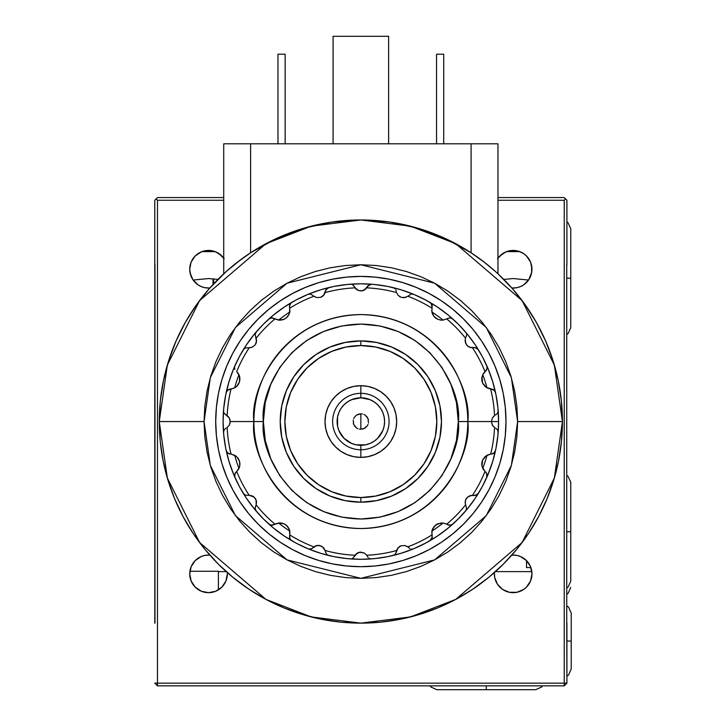 <?xml version="1.0" encoding="UTF-8"?>
<svg xmlns="http://www.w3.org/2000/svg" width="726" height="726" viewBox="0 0 726 726"><rect width="100%" height="100%" fill="white"/><g stroke="black" fill="none" stroke-linecap="round" stroke-linejoin="round"><path stroke-width="1.09" d="M213.625 251.123A18.812 18.812 0 0 0 213.017 250.969M518.291 251.142L508.028 251.142M213.671 251.142L203.407 251.142M523.519 253.537L518.89 251.323L513.155 250.425L507.42 251.323L502.8 253.537M218.907 253.537L214.279 251.323L208.543 250.425L202.808 251.323L198.18 253.537M530.452 261.832L526.767 256.251L523.718 253.673M497.972 258.138A18.812 18.812 0 0 1 531.967 269.237L530.652 262.304M502.592 253.673L497.619 258.628L499.724 256.069M218.399 571.28L218.399 589.884L218.399 571.28L189.903 571.28M336.683 685.843L343.425 685.843M383.609 685.843L385.488 685.843M513.155 592.67L509.489 592.307L516.83 592.307L523.609 589.503L526.459 587.162L530.543 581.054L531.967 573.858L530.543 566.652L526.459 560.554L520.361 556.47L516.83 555.399L511.857 555.091A18.812 18.812 0 0 1 531.967 573.858A18.812 18.812 0 0 1 513.155 592.67A18.812 18.812 0 0 1 494.388 572.56L495.441 571.616L531.84 571.616M189.731 573.858A18.812 18.812 0 0 1 209.841 555.091L204.868 555.399L201.338 556.47L195.24 560.554L191.156 566.652L189.731 573.858A18.812 18.812 0 0 0 208.543 592.67A18.812 18.812 0 0 0 227.356 573.858L225.922 581.054L221.847 587.162L215.74 591.236L208.543 592.67L201.338 591.236L195.24 587.162L191.156 581.054L189.731 573.858M227.311 572.56A18.812 18.812 0 0 1 227.356 573.858L227.311 572.56M221.974 256.069L224.098 258.656L219.107 253.673M191.047 262.313L189.731 269.237A18.812 18.812 0 0 1 223.726 258.138M197.98 253.673L194.94 256.242L191.247 261.823M217.909 279.401L208.589 278.557L193.134 280.036A18.812 18.812 0 0 0 209.841 288.013A18.812 18.812 0 0 1 189.731 269.237L190.539 274.709L189.731 269.237L190.085 265.571L191.156 262.041L195.24 255.933L201.338 251.858L204.868 250.788L208.543 250.425L215.74 251.858L221.847 255.933L224.189 258.792M192.272 278.693L192.98 279.809M566.734 264.763L566.734 623.135L566.734 264.763M566.734 616.673L566.915 683.157L564.229 683.157L564.229 685.843L157.478 685.843L157.478 683.157L564.229 683.157L564.229 685.843L566.915 683.157L564.229 683.157L564.229 200.258L565.572 198.915L564.229 197.563L497.972 197.563L497.972 143.812L471.092 143.812L471.092 252.784A201.583 201.583 0 0 0 250.606 252.784L236.54 262.857L226.249 271.488L240.978 259.481M154.783 623.135L154.783 200.258L156.126 198.915L157.478 200.258L157.478 683.157L154.783 683.157L157.478 685.843L564.229 685.843L566.915 683.157L566.915 623.135M154.783 264.763L154.783 200.258L157.478 197.563L156.126 198.915L157.478 200.258L223.726 200.258L157.478 200.258L157.478 683.157L564.229 683.157L564.229 200.258L565.572 198.915L566.915 200.258L566.915 264.763L566.915 200.258L564.229 197.563L497.972 197.563L497.972 143.812L497.972 273.784L512.42 288.649L525.261 304.911L536.369 322.398L545.616 340.948L552.913 360.341L558.185 380.379L561.37 400.852L562.432 421.552L554.374 365.105L522.121 300.6L455.71 243.682L410.471 226.167L360.849 219.969L311.227 226.167L265.988 243.682L199.586 300.6L167.334 365.105L159.266 421.552A201.583 201.583 0 0 1 360.849 219.969A201.583 201.583 0 0 1 562.432 421.552L561.461 441.308L558.557 460.874L553.757 480.067L547.086 498.689L538.628 516.576L528.464 533.546L516.676 549.428L503.39 564.093L488.734 577.379L472.844 589.158L455.874 599.331L437.996 607.789L419.365 614.45L400.18 619.26L380.605 622.164L360.849 623.135L341.093 622.164L321.527 619.26L302.334 614.45L283.703 607.789L265.825 599.331L248.855 589.158L232.964 577.379L218.308 564.093L205.022 549.428L193.243 533.546L183.07 516.576L174.612 498.689L167.942 480.067L163.141 460.874L160.237 441.308L159.266 421.552L204.06 421.552L210.331 377.647L235.424 327.48L287.069 283.204L360.849 264.763L434.629 283.204L486.284 327.48L511.367 377.647L517.638 421.552L562.432 421.552L517.638 421.552L516.885 406.179L514.625 390.96L510.886 376.032L505.704 361.548L499.125 347.636L491.212 334.441L482.046 322.081L471.718 310.683L460.311 300.346L447.96 291.18L434.756 283.276L420.853 276.697L406.36 271.515L391.441 267.776L376.213 265.516L360.849 264.763L345.485 265.516L330.266 267.776L315.338 271.515L300.845 276.697L286.942 283.276L273.747 291.18L261.387 300.346L249.98 310.683L239.653 322.081L230.487 334.441L222.573 347.636L215.994 361.548L210.812 376.032L207.073 390.96L204.814 406.179L204.06 421.552L204.814 436.916L207.073 452.135L210.812 467.063L215.994 481.547L222.573 495.459L230.487 508.654L239.653 521.014L249.98 532.412L261.387 542.749L273.747 551.914L286.942 559.819L300.845 566.398L315.338 571.589L330.266 575.328L345.485 577.578L360.849 578.341L376.213 577.578L391.441 575.328L406.36 571.589L420.853 566.398L434.756 559.819L447.96 551.914L460.311 542.749L471.718 532.412L482.046 521.014L491.212 508.654L499.125 495.459L505.704 481.547L510.886 467.063L514.625 452.135L516.885 436.916L517.638 421.552L511.367 465.448L486.284 515.623L434.629 559.891L360.849 578.341L287.069 559.891L235.424 515.623L210.331 465.448L204.06 421.552L159.266 421.552L160.328 400.852L163.513 380.379L168.786 360.341L176.082 340.948L185.339 322.398L196.437 304.911L209.288 288.649L226.249 271.488M497.972 200.258L564.229 200.258L497.972 200.258M223.726 197.563L157.478 197.563L223.726 197.563M497.51 258.792L499.851 255.933L505.958 251.858L513.155 250.425L520.361 251.858L523.609 253.601L526.459 255.933L530.543 262.041L531.613 265.571L531.613 272.912L528.8 279.691L523.609 284.882L520.361 286.625L516.83 287.696L511.857 288.013A18.812 18.812 0 0 0 528.564 280.045L513.209 278.557L503.79 279.401M509.489 592.307L502.701 589.503L497.51 584.312L494.705 577.524L494.388 572.56M209.841 288.013L204.868 287.696L201.338 286.625L198.089 284.882L192.898 279.691L190.085 272.912L189.731 269.237L190.793 262.993M530.906 262.993L531.967 269.237L531.741 272.168L531.967 269.237A18.812 18.812 0 0 1 511.857 288.013M531.741 272.168L528.728 279.809M201.955 251.613L215.132 251.623M506.567 251.623L519.743 251.623M198.752 253.174L200.73 252.122M195.693 255.498L197.726 253.846M192.953 258.71L194.94 256.242M191.31 276.797L192.127 278.43M190.811 275.535L190.539 274.709M219.352 253.846L221.385 255.488M216.348 252.122L218.326 253.174M503.363 253.174L505.35 252.122M500.314 255.488L502.347 253.846M530.388 276.797L529.98 277.677M526.767 256.251L528.755 258.719M523.972 253.846L525.996 255.488M520.969 252.122L522.947 253.174M213.017 284.501L213.017 278.82M154.965 264.763L154.965 623.135M225.922 581.054L226.194 580.355M494.342 573.858L494.705 577.524M497.51 584.312L499.851 587.162M530.543 581.054L530.815 580.355M213.625 278.884L213.625 283.857M403.057 358.372L414.573 367.828L403.057 358.372L389.926 351.357L375.669 347.028L360.849 345.567L360.849 340.911L376.576 342.463L391.704 347.055L405.643 354.506L417.867 364.534L427.895 376.749L435.346 390.688L439.938 405.816L441.481 421.552L439.938 437.279L435.346 452.407L427.895 466.346L417.867 478.561L405.643 488.589L391.704 496.049L376.576 500.631L360.849 502.183L376.576 500.631L391.704 496.049L405.643 488.589L417.867 478.561L427.895 466.346L435.346 452.407L439.938 437.279L441.481 421.552L439.938 405.816L435.346 390.688L427.895 376.749L417.867 364.534L405.643 354.506L391.704 347.055L376.576 342.463L360.849 340.911L345.122 342.463L329.994 347.055L316.055 354.506L303.831 364.534L293.803 376.749L286.353 390.688L281.77 405.816L280.218 421.552L281.77 437.279L286.353 452.407L293.803 466.346L303.831 478.561L316.055 488.589L329.994 496.049L345.122 500.631L360.849 502.183L360.849 497.528A75.976 75.976 0 0 1 284.873 421.552A75.976 75.976 0 0 1 360.849 345.567A75.976 75.976 0 0 1 436.825 421.552A75.976 75.976 0 0 1 360.849 497.528L360.849 502.183A80.631 80.631 0 0 1 280.218 421.552A80.631 80.631 0 0 1 360.849 340.911A80.631 80.631 0 0 0 280.218 421.552A80.631 80.631 0 0 0 360.849 502.183A80.631 80.631 0 0 0 441.481 421.552A80.631 80.631 0 0 0 360.849 340.911A80.631 80.631 0 0 1 441.481 421.552A80.631 80.631 0 0 1 360.849 502.183M424.02 463.76L414.573 475.276L424.02 463.76L431.044 450.628L435.364 436.371L436.825 421.552L435.364 406.723L431.044 392.476L424.02 379.335L414.573 367.828M403.084 484.705L414.573 475.276M360.849 340.911L360.849 345.567L346.03 347.028L331.773 351.357L318.641 358.372L307.125 367.828L297.678 379.335L290.654 392.476L286.334 406.723L284.873 421.552L286.334 436.371L290.654 450.628L297.678 463.76L307.125 475.276L318.641 484.723L331.773 491.747L346.03 496.067L360.849 497.528L375.669 496.067L389.926 491.747L403.057 484.723M360.849 385.715L353.861 386.404L347.137 388.437L340.939 391.75L347.137 388.437L353.861 386.404L360.849 385.715A35.837 35.837 0 0 1 396.686 421.552A35.837 35.837 0 0 1 360.849 457.389L367.837 456.699L374.562 454.657L380.76 451.345L374.562 454.657L367.837 456.699L360.849 457.389L360.849 445.292A23.74 23.74 0 0 1 337.109 421.552A23.74 23.74 0 0 1 360.849 397.803L360.849 393.329A28.223 28.223 0 0 1 389.072 421.552A28.223 28.223 0 0 1 360.849 449.766A28.223 28.223 0 0 0 389.072 421.552A28.223 28.223 0 0 0 360.849 393.329L360.849 385.715L367.837 386.404L360.849 385.715L360.849 393.329A28.223 28.223 0 0 0 332.626 421.552A28.223 28.223 0 0 0 360.849 449.766L360.849 457.389L353.861 456.699L360.849 457.389A35.837 35.837 0 0 1 325.012 421.552A35.837 35.837 0 0 1 360.849 385.715M335.512 396.205L331.056 401.641L327.744 407.83L331.056 401.641L335.512 396.205L340.939 391.75M325.702 414.555L325.012 421.552L325.702 428.54L327.744 435.264L331.056 441.462L327.744 435.264L325.702 428.54L325.012 421.552L325.702 414.555L327.744 407.83M340.939 451.345L347.137 454.657L340.939 451.345L335.512 446.889L331.056 441.462M390.652 441.462L393.955 435.264L395.997 428.54L396.686 421.552L395.997 414.555L393.955 407.83L390.652 401.641L393.955 407.83L395.997 414.555L396.686 421.552L395.997 428.54L393.955 435.264L390.652 441.462L386.187 446.889L380.76 451.345M380.76 391.75L374.562 388.437L380.76 391.75L386.187 396.205L390.652 401.641M374.044 401.805L377.638 404.763L374.044 401.805L369.933 399.618L360.849 397.803A23.74 23.74 0 0 1 384.589 421.552A23.74 23.74 0 0 1 360.849 445.292L360.849 449.766A28.223 28.223 0 0 1 332.626 421.552A28.223 28.223 0 0 1 360.849 393.329L360.849 397.803L351.765 399.618L347.663 401.805L344.06 404.763L341.111 408.357L344.06 404.763M380.587 408.348L377.638 404.763M380.587 434.738L377.638 438.341L382.784 430.636L384.136 426.18L384.589 421.552L384.136 416.915L382.784 412.459L380.587 408.357M347.663 441.29L344.06 438.341L351.765 443.486L356.221 444.838L365.477 444.838L369.933 443.486L374.044 441.29L377.638 438.341M341.111 408.357L338.915 412.459L337.563 416.915L337.563 426.18L338.915 430.636L344.06 438.341M359.334 413.938L356.539 415.1L354.397 417.241L356.539 415.1L360.849 413.793L360.849 429.311L360.849 413.793L362.365 413.938M353.68 418.575L354.397 417.241M353.244 423.058L354.397 425.863L356.539 428.004L353.68 424.519L353.244 420.036M357.882 428.721L356.539 428.004M362.365 429.157L365.16 428.004L367.302 425.863L363.817 428.721L359.334 429.157M368.018 424.519L367.302 425.863M368.463 420.036L367.302 417.241L365.16 415.1L368.018 418.575L368.463 423.058M285.146 54.214L285.146 143.812L285.146 54.214L285.146 143.812L285.146 54.214L277.976 54.214L277.976 143.812L277.976 54.214L285.146 54.214M388.628 143.812L388.628 36.3L388.628 143.812M443.722 143.812L443.722 54.214L443.722 143.812M566.915 221.965L568.077 222.818L570.763 228.79L570.763 278.203L566.734 278.203L570.763 278.203L570.763 327.608L568.077 333.579L566.734 334.541M223.535 432.469A137.749 137.749 0 0 1 223.1 421.552A137.749 137.749 0 0 0 223.535 432.469L224.143 429.837L226.113 428.05L224.143 429.837L223.535 432.469A137.749 137.749 0 0 0 226.185 450.519A137.749 137.749 0 0 1 223.535 432.469M360.849 552.132L359.388 552.277L364.316 553.021L366.748 555.236A133.811 133.811 0 0 0 396.55 550.517L398.102 547.74L401.224 545.734L404.908 545.544L407.776 546.869A133.811 133.811 0 0 0 431.925 534.926L431.916 531.096A130.58 130.58 0 0 0 443.078 522.992A130.58 130.58 0 0 1 431.916 531.096A10.082 10.082 0 0 1 432.651 528.8L431.798 531.913L433.803 526.876L437.705 523.791L443.005 522.983L446.717 524.181A133.811 133.811 0 0 0 465.529 504.897L465.257 501.131L466.464 498.345L468.715 496.303L472.472 495.35A133.811 133.811 0 0 0 484.995 471.492L482.037 466.401L481.774 464.114L482.59 460.148L486.184 455.783L490.64 454.113A133.811 133.811 0 0 0 494.533 427.451L492.328 425.019L491.429 421.552L498.599 421.552A137.749 137.749 0 0 1 226.185 450.519L226.185 450.519A137.749 137.749 0 0 0 234.87 477.272L234.879 473.624L236.159 471.964L234.571 474.604M235.07 473.261L236.159 471.964L234.879 473.624L234.87 477.272A137.749 137.749 0 0 0 256.178 511.095L255.107 508.182L255.67 506.004L255.107 508.182L256.178 511.095A137.749 137.749 0 0 0 268.929 524.145L271.37 525.252L279.955 522.911L284.383 523.972L287.051 525.905L289.447 529.798L289.774 534.926A133.811 133.811 0 0 0 313.922 546.869L316.79 545.544L320.475 545.734L323.596 547.74L325.157 550.517A133.811 133.811 0 0 0 354.95 555.236L358.78 552.441M256.178 511.095L255.107 508.182L256.178 511.095A137.749 137.749 0 0 0 291.689 540.67L290.101 539.128L289.456 536.804L289.964 538.873L291.689 540.67A137.749 137.749 0 0 0 328.805 555.517L326.618 554.265L325.402 551.696L326.618 554.265L328.805 555.517A137.749 137.749 0 0 0 413.475 548.847M413.666 548.765L412.45 549.083L413.666 548.765A137.749 137.749 0 0 0 430.019 540.67L432.006 538.238L432.088 535.625L432.006 538.238L430.019 540.67A137.749 137.749 0 0 0 452.77 524.145L450.329 525.252L447.334 524.553L448.795 525.17M430.128 540.607L430.019 540.67A137.749 137.749 0 0 0 452.77 524.145L451.336 525.007L448.477 525.089L451.336 525.007L452.77 524.145A137.749 137.749 0 0 0 465.52 511.095L466.555 508.799L466.028 506.004L466.555 508.799L465.52 511.095A137.749 137.749 0 0 0 478.361 493.426L475.176 495.522L470.956 495.477L468.878 496.212M493.371 453.46L491.357 454.049L493.816 453.169L495.522 450.519A137.749 137.749 0 0 0 498.163 432.469L497.646 430.001L495.586 428.05L497.646 430.001L498.163 432.469A137.749 137.749 0 0 0 498.163 410.626L497.646 413.094L495.586 415.045L497.646 413.094L498.163 410.626A137.749 137.749 0 0 0 486.828 365.831L487.182 367.156M505.986 421.552A145.136 145.136 0 0 1 360.849 566.688A145.136 145.136 0 0 1 215.713 421.552A145.136 145.136 0 0 1 360.849 276.406A145.136 145.136 0 0 1 505.986 421.552L505.287 407.322L503.2 393.238L499.742 379.417L494.941 366.004L488.852 353.126L481.529 340.911L473.043 329.477L463.478 318.923L452.924 309.358L441.49 300.873L429.266 293.549L416.388 287.46L402.984 282.659L389.163 279.201L375.079 277.105L360.849 276.406L346.62 277.105L332.535 279.201L318.714 282.659L305.31 287.46L292.433 293.549L280.218 300.873L268.774 309.358L258.22 318.923L248.655 329.477L240.17 340.911L232.846 353.126L226.757 366.004L221.956 379.417L218.499 393.238L216.412 407.322L215.713 421.552L216.412 435.772L218.499 449.866L221.956 463.678L226.757 477.091L232.846 489.968L240.17 502.183L248.655 513.627L258.22 524.181L268.774 533.746L280.218 542.231L292.433 549.555L305.31 555.644L318.714 560.436L332.535 563.902L346.62 565.99L360.849 566.688L375.079 565.99L389.163 563.902L402.984 560.436L416.388 555.644L429.266 549.555L441.49 542.231L452.924 533.746L463.478 524.181L473.043 513.627L481.529 502.183L488.852 489.968L494.941 477.091L499.742 463.678L503.2 449.866L505.287 435.772L505.986 421.552M482.59 460.148A10.082 10.082 0 0 0 481.973 466.11L482.59 460.148L484.805 456.917L487.654 454.957L490.64 454.113A133.811 133.811 0 0 0 494.533 427.451L492.382 425.118L491.429 421.552L467.816 421.552A106.967 106.967 0 0 1 360.849 528.519A106.967 106.967 0 0 1 253.882 421.552L230.269 421.552L229.371 425.019L227.165 427.451A133.811 133.811 0 0 0 231.059 454.113L235.823 456.001L237.928 458.097L239.426 460.983L239.925 464.204L239.453 467.154L236.712 471.492A133.811 133.811 0 0 0 249.227 495.35L252.321 495.967L255.198 498.281L256.532 501.748L256.169 504.897A133.811 133.811 0 0 0 274.982 524.181A133.811 133.811 0 0 1 256.169 504.897L255.107 508.182M458.315 421.552C462.235 450.056 432.986 517.683 360.849 519.017C288.712 517.683 259.463 450.056 263.384 421.552L253.882 421.552C249.581 452.833 281.679 527.058 360.849 528.519C440.02 527.058 472.118 452.833 467.816 421.552L458.315 421.552L456.445 440.564L450.891 458.85L441.889 475.693L429.765 490.467L415 502.592L398.147 511.594L379.861 517.139L360.849 519.017L341.837 517.139L323.551 511.594L306.699 502.592L291.934 490.467L279.809 475.693L270.807 458.85L265.253 440.564L263.384 421.552L265.253 402.531L270.807 384.254L279.809 367.401L291.934 352.627L306.699 340.512L323.551 331.501L341.837 325.956L360.849 324.086L379.861 325.956L398.147 331.501L415 340.512L429.765 352.627L441.889 367.401L450.891 384.254L456.445 402.531L458.315 421.552L467.816 421.552C472.118 390.261 440.02 316.037 360.849 314.585C281.679 316.037 249.581 390.261 253.882 421.552L263.384 421.552C259.463 393.038 288.712 325.411 360.849 324.086C432.986 325.411 462.235 393.038 458.315 421.552M290.799 303.096L291.689 302.424L289.964 304.23L289.456 306.299L290.799 303.096M255.389 333.334L255.107 334.913L256.169 338.198A133.811 133.811 0 0 1 274.982 318.914L279.955 320.184L282.895 319.73L285.79 318.269L288.086 315.964L289.447 313.296L289.774 308.169A133.811 133.811 0 0 1 313.922 296.235L316.79 297.551L320.475 297.37L323.596 295.355L325.157 292.587A133.811 133.811 0 0 1 354.95 287.868A133.811 133.811 0 0 0 325.157 292.587L325.829 289.955L323.596 295.355L320.475 297.37L316.79 297.551L313.922 296.235A133.811 133.811 0 0 0 289.774 308.169L289.456 306.299L289.901 311.182L289.048 314.304L286.289 317.888L283.993 319.313L278.693 320.121L271.37 317.852L268.929 318.959A137.749 137.749 0 0 0 256.178 332L255.107 334.913L256.178 332A137.749 137.749 0 0 0 234.87 365.831L234.489 367.637L234.87 365.831A137.749 137.749 0 0 0 223.1 421.552L223.762 408.048L225.75 394.672L229.035 381.558L233.59 368.835L239.362 356.611L246.314 345.022L254.372 334.16L263.447 324.15L273.466 315.066L284.32 307.016L295.918 300.065L308.133 294.284L320.865 289.728L333.978 286.443L347.346 284.465L360.849 283.802L374.353 284.465L387.72 286.443L400.834 289.728L413.566 294.284L425.781 300.065L437.379 307.016L448.232 315.066L458.251 324.15L467.335 334.16L475.385 345.022L482.336 356.611L488.117 368.835L492.664 381.558L495.949 394.672L497.936 408.048L498.599 421.552L491.429 421.552L492.174 424.728L493.326 426.407L492.174 424.728L491.429 421.552L492.391 417.967L494.533 415.644A133.811 133.811 0 0 0 490.64 388.991L487.654 388.147L484.805 386.187L482.59 382.956L481.774 378.981A10.082 10.082 0 0 0 482.59 382.956L481.973 376.985A10.082 10.082 0 0 0 481.774 378.981L482.736 374.698A130.58 130.58 0 0 1 487.001 387.811A130.58 130.58 0 0 0 482.736 374.698L486.574 369.933M223.517 410.98L223.672 412.15L223.517 410.98M432.151 305.374L431.916 311.998A10.082 10.082 0 0 0 432.651 314.304L431.798 311.182L433.803 316.227L432.651 314.304M435.409 317.888L433.803 316.227L437.705 319.313L435.409 317.888M443.005 320.121L440.137 320.048L443.005 320.121L446.717 318.914A133.811 133.811 0 0 1 465.529 338.198L466.528 335.675L465.529 338.198A133.811 133.811 0 0 0 446.717 318.914L443.005 320.121M487.21 367.465L486.402 370.206L487.21 367.465L486.828 365.831A137.749 137.749 0 0 0 452.77 318.959L449.839 317.816L446.717 318.914L449.839 317.816L452.77 318.959L450.329 317.852L447.334 318.542L450.329 317.852L452.77 318.959A137.749 137.749 0 0 0 430.019 302.424L431.09 303.286M473.67 347.618L476.492 347.981L478.361 349.669L475.176 347.572L469.994 347.373L467.508 345.921L465.702 343.398L465.257 339.187L465.175 341.465L466.491 344.796L468.116 346.402L470.965 347.627L473.67 347.618L469.994 347.373L467.508 345.921L465.702 343.398L465.121 340.585L466.419 344.696M468.116 346.402L468.588 346.719M486.819 369.47L485.54 371.131L487.128 368.499L486.828 365.831A137.749 137.749 0 0 1 495.522 392.584L493.816 389.935L491.357 389.045L493.816 389.935L495.522 392.584L494.188 390.243L490.64 388.991A133.811 133.811 0 0 1 494.533 415.644L492.391 417.967L491.429 421.552L467.816 421.552A106.967 106.967 0 0 0 360.849 314.585A106.967 106.967 0 0 0 253.882 421.552L230.269 421.552L229.525 418.376L228.372 416.688L229.525 418.376L230.269 421.552L229.316 425.118L227.165 427.451A133.811 133.811 0 0 0 231.059 454.113L234.761 455.32L237.039 457.062L239.598 461.591L239.725 466.11L238.582 469.132L236.712 471.492A133.811 133.811 0 0 0 249.227 495.35L253.864 496.902L256.115 499.978L256.169 504.897L255.135 507.655M432.651 528.8L435.409 525.207L437.705 523.791L443.005 522.983L446.717 524.181A133.811 133.811 0 0 0 465.529 504.897L466.028 506.004L465.121 502.519L465.702 499.706L467.508 497.183L469.994 495.722L476.492 495.114L478.361 493.426A137.749 137.749 0 0 0 486.828 477.272L487.01 474.123L486.402 472.898L487.21 475.639L486.828 477.272L486.611 473.216L483.117 469.132L481.973 466.11M430.019 540.67L432.224 537.267L431.916 531.096M328.597 555.472A137.749 137.749 0 0 1 308.033 548.765L309.249 549.083L308.033 548.765A137.749 137.749 0 0 1 291.689 540.67L289.964 538.873L289.61 535.625L289.547 537.721L290.817 540.026M493.725 416.288L492.328 418.085L493.725 416.288M235.523 455.783L234.698 455.284A130.58 130.58 0 0 0 238.963 468.406L239.335 467.499M239.507 466.981L239.916 464.386M239.898 463.397L239.825 462.725M238.727 459.358L238.409 458.796M237.829 457.961L235.968 456.11M238.963 468.406A130.58 130.58 0 0 1 234.698 455.284M226.213 450.646L227.51 452.852L230.342 454.049L227.882 453.169L226.839 452.062L229.098 453.804L231.059 454.113L228.327 453.46M482.055 381.35L482.3 382.175M482.935 383.664L483.344 384.381M482.028 376.74L481.774 378.981M486.402 370.206L484.995 371.603A133.811 133.811 0 0 0 472.472 347.745A133.811 133.811 0 0 1 484.995 371.603L483.117 373.963L481.973 376.985M487.001 455.284A130.58 130.58 0 0 1 482.736 468.406L482.736 468.406A130.58 130.58 0 0 0 487.001 455.284L486.747 455.429M483.344 458.714L482.935 459.431M482.3 460.928L482.055 461.754M481.774 464.114L482.028 466.364M495.486 450.646L495.023 451.799M494.86 452.062L494.152 452.888M493.816 453.169L492.909 453.696M492.6 453.804L491.357 454.049L494.188 452.852L495.522 450.519A137.749 137.749 0 0 1 486.828 477.272L486.874 477.145M473.67 495.486L472.472 495.35A133.811 133.811 0 0 0 484.995 471.492L486.819 473.624M465.23 501.312L465.729 499.624M471.437 495.395L467.78 496.947L465.756 499.57M465.52 511.095A137.749 137.749 0 0 0 478.252 493.607M441.181 522.929L435.89 524.834L432.442 529.281M449.83 525.279L450.283 525.252M448.477 525.089L447.334 524.553L450.329 525.252L452.77 524.145M268.929 524.145L271.86 525.279L273.221 525.089L270.362 525.007L268.929 524.145L271.37 525.252L278.693 522.983L283.993 523.791L286.289 525.207L289.048 528.8L289.901 531.913L289.774 534.926A133.811 133.811 0 0 0 313.922 546.869L311.835 548.593L309.249 549.083L311.835 548.593L316.79 545.544L318.587 545.398L322.217 546.569L325.157 550.517A133.811 133.811 0 0 0 354.95 555.236L353.489 557.523L357.265 553.094L360.84 552.132L364.416 553.085L366.748 555.236A133.811 133.811 0 0 0 396.55 550.517L395.87 553.139L398.102 547.74L401.224 545.734L404.908 545.544L407.776 546.869A133.811 133.811 0 0 0 431.925 534.926L432.151 537.721M243.337 493.426L245.206 495.114L249.227 495.35L245.206 495.114L243.337 493.426M252.739 496.167L250.815 495.486L254.227 497.21L252.739 496.167M255.207 498.299L256.096 499.942L255.207 498.299M279.583 522.92L278.621 522.992A130.58 130.58 0 0 0 289.783 531.096L289.556 530.152M289.384 529.626L288.195 527.285M287.596 526.504L287.142 525.996M284.274 523.918L283.685 523.655M282.723 523.319L280.136 522.911M289.783 531.096A130.58 130.58 0 0 1 278.621 522.992M289.774 534.926L289.61 535.625L289.774 534.926M317.244 545.462L315.293 546.043L319.068 545.435L317.244 545.462M320.502 545.743L319.068 545.435L320.502 545.743M325.157 550.517L325.402 551.696L325.157 550.517M368.209 557.523L367.356 556.279L368.209 557.523M370.514 558.784L369.307 558.348L370.514 558.784M357.673 552.876L355.994 554.029L359.388 552.277L357.673 552.876M351.121 558.802L349.932 558.866M352.391 558.348L353.489 557.523L352.391 558.348M366.748 555.236L367.356 556.279L366.748 555.236M409.863 548.593L408.665 547.676L409.863 548.593M412.45 549.083L411.161 549.038L412.45 549.083M398.411 547.431L397.167 549.047L399.863 546.333L398.411 547.431M401.206 545.743L399.863 546.333L401.206 545.743M406.914 546.297L404.772 545.516L406.914 546.297M394.064 555.054L395.08 554.265L394.064 555.054M395.87 553.139L395.08 554.265L395.87 553.139M371.776 558.866A137.749 137.749 0 0 0 392.893 555.517M407.776 546.869L408.665 547.676L407.776 546.869M446.717 524.181L447.334 524.553L446.717 524.181M468.597 496.375L466.5 498.29M466.419 498.399L465.865 499.352M490.64 454.113L491.357 454.049L490.64 454.113M493.371 389.635L486.184 387.312L482.59 382.956M498.163 410.626A137.749 137.749 0 0 1 498.599 421.552A137.749 137.749 0 0 0 495.522 392.584L495.486 392.448M466.555 334.296L466.528 335.675L466.555 334.296M431.28 303.522L432.088 307.47L432.006 304.866L430.019 302.424A137.749 137.749 0 0 1 465.52 332L466.201 333.062L465.52 332A137.749 137.749 0 0 1 486.828 365.831M466.491 344.796L468.96 346.928L470.884 347.609M465.121 340.585L465.529 338.198L465.121 340.585M443.051 320.112L443.078 320.112A130.58 130.58 0 0 0 431.916 311.998L432.442 313.823M433.304 315.511L435.89 318.26M437.524 319.231L441.181 320.166M430.128 302.488L430.019 302.424A137.749 137.749 0 0 0 413.666 294.329L411.161 294.057L407.776 296.235A133.811 133.811 0 0 1 431.925 308.169L431.825 304.412L430.019 302.424A137.749 137.749 0 0 0 393.102 287.632M431.734 310.111L431.916 311.998A130.58 130.58 0 0 1 443.078 320.112M392.893 287.578A137.749 137.749 0 0 0 371.776 284.238A137.749 137.749 0 0 1 392.893 287.578L394.064 288.04L392.893 287.578A137.749 137.749 0 0 1 413.666 294.329L411.161 294.057L407.776 296.235A133.811 133.811 0 0 1 431.925 308.169L432.088 307.47M395.87 289.955L396.296 291.398L395.87 289.955M394.064 288.04L395.08 288.83L394.064 288.04M404.455 297.633L406.415 297.052L402.631 297.669L404.455 297.633M399.518 296.553L401.206 297.361L399.518 296.553M360.849 290.972L364.316 290.073L368.209 285.572L371.776 284.238A137.749 137.749 0 0 0 328.805 287.578L325.829 289.955L328.805 287.578A137.749 137.749 0 0 1 349.932 284.238L351.184 284.311L349.932 284.238A137.749 137.749 0 0 1 371.776 284.238L369.307 284.746L366.748 287.868A133.811 133.811 0 0 1 396.55 292.587L398.102 295.355L401.224 297.37L404.908 297.551L407.776 296.235L404.908 297.551L401.224 297.37L398.102 295.355L396.55 292.587A133.811 133.811 0 0 0 366.748 287.868L362.746 290.709L358.925 290.709L354.95 287.868L353.489 285.572L357.101 289.91M352.391 284.746L353.489 285.572L352.391 284.746M239.335 375.596L238.963 374.698A130.58 130.58 0 0 0 234.698 387.811L235.523 387.312M235.968 386.985L237.829 385.134M238.409 384.299L238.727 383.736M255.67 337.091L256.532 341.356L255.198 344.814L252.321 347.128L249.227 347.745A133.811 133.811 0 0 0 236.712 371.603L239.453 375.941L239.535 381.74M239.825 380.37L239.898 379.698M239.916 378.709L239.507 376.122M230.006 419.637L230.024 423.394L230.269 421.552L229.307 417.967L230.006 419.637M269.019 318.877L271.869 317.816L274.364 318.542L271.869 317.816L268.929 318.959L271.37 317.852L274.982 318.914A133.811 133.811 0 0 0 256.169 338.198L256.532 341.356L255.198 344.814L252.321 347.128L249.227 347.745A133.811 133.811 0 0 0 236.712 371.603L238.582 373.963L239.725 376.985L239.598 381.504L237.039 386.032L234.761 387.775L231.059 388.991A133.811 133.811 0 0 0 227.165 415.644L224.143 413.257L229.307 417.967L227.165 415.644A133.811 133.811 0 0 1 231.059 388.991L227.51 390.243L226.185 392.584L226.675 391.296M224.143 413.257L223.672 412.15L224.143 413.257M239.426 382.112L237.928 384.998L235.823 387.094L233.463 388.392L228.79 389.408M239.707 376.894A10.082 10.082 0 0 0 239.562 376.313M228.327 389.635L230.342 389.045L227.556 390.198M226.839 391.033L227.891 389.926L226.185 392.584A137.749 137.749 0 0 1 234.87 365.831L234.589 366.712M226.213 392.448L226.185 392.584A137.749 137.749 0 0 0 223.1 421.552L223.762 435.046L225.75 448.423L229.035 461.536L233.59 474.26L239.362 486.484L246.314 498.081L254.372 508.935L263.447 518.954L273.466 528.029L284.32 536.078L295.918 543.03L308.133 548.811L320.865 553.366L333.978 556.651L347.346 558.639L360.849 559.301L374.353 558.639L387.72 556.651L400.834 553.366L413.566 548.811L425.781 543.03L437.379 536.078L448.232 528.029L458.251 518.954L467.335 508.935L475.385 498.081L482.336 486.484L488.117 474.26L492.664 461.536L495.949 448.423L497.936 435.046L498.599 421.552M234.625 368.744L234.489 367.637L234.625 368.744M234.698 387.811A130.58 130.58 0 0 1 238.963 374.698M227.891 389.926L229.098 389.29M234.879 369.47L234.489 367.637L234.879 369.47M249.227 347.745L245.206 347.981L243.337 349.669L245.206 347.981L249.227 347.745M256.478 341.792L256.523 339.75L255.942 343.525L256.478 341.792M255.207 344.796L255.942 343.525L255.207 344.796M250.261 347.7L252.448 347.073L250.261 347.7M255.107 334.913L255.352 333.434M289.556 312.951L289.783 311.998A130.58 130.58 0 0 0 278.621 320.112L279.583 320.184M280.136 320.184L282.723 319.776M283.685 319.44L284.274 319.177M287.142 317.099L287.596 316.6M288.195 315.81L289.384 313.469M271.869 317.816L271.415 317.843M278.621 320.112A130.58 130.58 0 0 1 289.783 311.998M291.689 302.424A137.749 137.749 0 0 0 268.929 318.959A137.749 137.749 0 0 1 308.033 294.329A137.749 137.749 0 0 0 291.689 302.424L291.689 302.424M313.922 296.235L310.537 294.057L308.033 294.329L310.537 294.057L313.922 296.235M323.288 295.673L324.531 294.048L321.836 296.762L323.288 295.673M320.502 297.361L321.836 296.762L320.502 297.361M314.785 296.798L316.926 297.578L314.785 296.798M290.817 303.078L289.456 306.299M308.033 294.329A137.749 137.749 0 0 1 328.805 287.578A137.749 137.749 0 0 0 308.223 294.248M364.025 290.228L365.713 289.066L362.31 290.817L364.025 290.228M355.595 288.667L357.383 290.073L355.595 288.667M234.87 477.272L234.489 475.457L234.87 477.272M243.337 349.669A137.749 137.749 0 0 0 234.87 365.831A137.749 137.749 0 0 1 268.929 318.959M370.578 284.302L371.776 284.238M483.806 261.805L495.468 271.506L485.177 262.876L471.092 252.784L445.61 238.654L418.367 228.345L389.907 222.074L360.858 219.969L331.791 222.074L303.341 228.345L276.089 238.654L250.606 252.784L250.606 143.812L223.726 143.812L223.726 273.784L223.726 143.812L471.092 143.812L471.092 252.784M374.289 220.414L373.264 220.35M365.968 220.032L370.351 220.187M351.357 220.187L350.222 220.241M347.409 220.414L348.444 220.35L347.409 220.414M436.553 54.214L443.722 54.214L436.553 54.214L436.553 143.812L436.553 54.214M333.08 36.3L388.628 36.3L333.08 36.3L333.08 143.812L333.08 36.3M243.292 257.794L245.678 256.106M495.468 271.506L497.972 273.784L497.972 143.812L250.606 143.812L250.606 252.784M478.416 257.803L480.757 259.5M159.266 421.552L167.334 477.989L199.586 542.503L265.988 599.413L311.227 616.928L360.849 623.135L410.471 616.928L455.71 599.413L522.121 542.503L554.374 477.989L562.432 421.552A201.583 201.583 0 0 1 360.849 623.135A201.583 201.583 0 0 1 159.266 421.552M353.861 456.699L347.137 454.657M367.837 386.404L374.562 388.437M363.817 414.383L365.16 415.1M360.849 421.552L360.849 429.311L360.849 421.552M530.897 567.587L526.513 567.587L530.897 567.587M526.513 560.608L526.513 567.587M566.734 531.75L570.763 531.75L566.734 531.75M542.513 685.843L541.66 687.014L535.688 689.7L486.284 689.7L486.284 685.843L486.284 689.7L436.87 689.7L430.899 687.014L430.046 685.843M566.734 605.883L568.531 607.081L571.217 613.053L571.217 641.049L566.915 641.049L571.217 641.049L571.217 669.045L568.531 675.017L566.915 676.124M487.182 367.129L487.128 368.499L487.182 367.129M495.041 451.772L494.188 452.852L495.041 451.772M487.128 474.595L487.182 475.975L487.128 474.595M431.825 538.692L431.062 539.835M431.062 303.268L431.825 304.412M218.399 571.616L226.258 571.616M566.734 594.358L568.077 593.396L570.763 587.434M566.734 475.403L568.077 476.374L570.763 482.336L570.763 581.154L568.077 587.125L566.734 588.087"/></g></svg>
